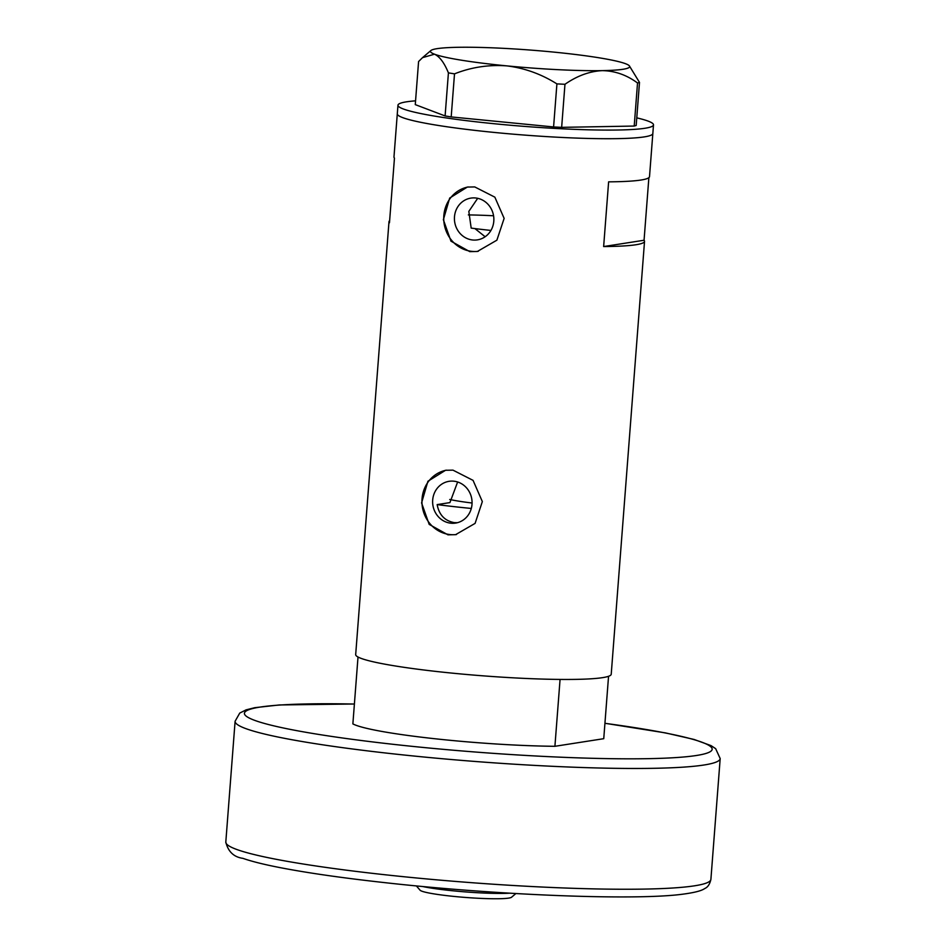 <?xml version="1.0" encoding="UTF-8"?>
<svg xmlns="http://www.w3.org/2000/svg" width="946" height="946" viewBox="0 0 946 946"><rect width="100%" height="100%" fill="white"/><g stroke="black" fill="none" stroke-linecap="round" stroke-linejoin="round"><path stroke-width="1.42" d="M457.391 522.7L454.317 522.63C444.774 520.879 439.05 514.861 437.158 504.596L449.929 502.598L457.628 481.999M485.144 236.748L474.939 228.589M453.962 481.207A21.131 19.689 -98.9 0 0 449.09 481.313A21.131 19.689 -98.9 0 0 432.641 502.622A21.131 19.689 -98.9 0 0 450.734 523.185A21.131 19.689 -98.9 0 0 455.605 523.079A21.131 19.689 -98.9 0 0 472.054 501.77A21.131 19.689 -98.9 0 0 453.962 481.207M475.755 197.998A21.131 19.689 -98.9 0 0 470.883 198.104A21.131 19.689 -98.9 0 0 454.435 219.425A21.131 19.689 -98.9 0 0 472.527 239.977A21.131 19.689 -98.9 0 0 477.399 239.87A21.131 19.689 -98.9 0 0 493.847 218.561A21.131 19.689 -98.9 0 0 475.755 197.998M477.695 198.317L468.826 211.384L471.179 228.104A86.878 7.745 -175.6 0 0 490.939 230.434M474.75 186.93L467.336 187.072L449.693 198.057L443.367 219.697L450.97 241.171L469.772 251.636L477.375 251.459L496.887 240.178L504.135 218.384L494.853 197.158L474.75 186.93M468.223 186.953A32.578 30.355 -98.9 0 0 443.78 220.134A32.578 30.355 -98.9 0 0 471.652 251.34A32.578 30.355 -98.9 0 0 478.274 251.305M452.968 470.138L445.542 470.28L427.911 481.266L421.585 502.905L429.177 524.38L447.99 534.845L455.582 534.667L475.093 523.386L482.342 501.593L473.059 480.367L452.968 470.138M446.429 470.162A32.578 30.355 -98.9 0 0 421.987 503.343A32.578 30.355 -98.9 0 0 449.858 534.549A32.578 30.355 -98.9 0 0 456.48 534.514M493.564 215.771A86.878 7.745 4.4 0 0 468.341 214.908M636.764 117.86A128.148 11.423 -175.6 0 1 653.497 124.872L652.835 133.504A128.148 11.423 -175.6 0 1 617.679 138.636A128.148 11.423 -175.6 0 1 477.269 130.643A128.148 11.423 -175.6 0 1 397.296 113.839A128.148 11.423 4.4 0 0 479.066 130.844A128.148 11.423 4.4 0 0 652.835 133.504L649.512 176.642A128.148 11.423 -175.6 0 1 608.621 181.845L603.643 246.551A128.148 11.423 4.4 0 0 644.533 241.348A128.148 11.423 4.4 0 0 644.06 240.249L648.873 177.659M389.634 220.666A128.148 11.423 4.4 0 0 388.995 221.683L355.684 654.585A128.148 11.423 4.4 0 0 437.466 671.589A128.148 11.423 4.4 0 0 611.222 674.25L644.533 241.348M388.995 221.683A128.148 11.423 4.4 0 0 389.468 222.795L394.458 158.088A128.148 11.423 -175.6 0 1 393.974 156.977L397.959 105.207A128.148 11.423 -175.6 0 1 415.566 100.832M644.06 240.249L603.643 246.551M653.497 124.872A128.148 11.423 -175.6 0 1 618.341 130.004A128.148 11.423 -175.6 0 1 477.931 122.01A128.148 11.423 -175.6 0 1 397.959 105.207M639.496 82.408L629.327 65.806A99.909 8.904 4.4 0 0 625.578 63.725A99.909 8.904 4.4 0 0 553.375 52.065A99.909 8.904 4.4 0 0 457.84 47.3A99.909 8.904 4.4 0 0 430.891 50.54A99.909 8.904 4.4 0 0 434.51 54.194C439.677 56.606 444.313 62.826 448.416 72.877L454.506 73.859C471.155 67.237 488.562 64.576 506.713 65.865C524.533 68.041 541.266 74.048 556.91 83.887L564.963 84.289C577.095 75.846 589.524 71.293 602.247 70.631C614.959 70.844 626.713 74.971 637.533 82.988L639.496 82.408L636.185 125.475L634.21 126.055L637.533 82.988M454.506 73.859L451.195 116.926L445.105 115.944L415.27 104.616L418.581 61.549L422.519 57.647L434.51 54.194A99.909 8.904 4.4 0 0 506.713 65.865A99.909 8.904 4.4 0 0 602.247 70.631A99.909 8.904 4.4 0 0 629.327 65.806M445.105 115.944L448.416 72.877M451.195 116.926L553.587 126.953L556.91 83.887M564.963 84.289L561.652 127.355L634.21 126.055M561.652 127.355L553.587 126.953M472.066 503.012A54.3 4.836 -175.6 0 1 449.717 499.464M437.158 504.596A112.941 10.063 4.4 0 0 455.534 506.808A112.941 10.063 4.4 0 0 471.309 508.451M432.322 738.459A128.148 11.423 -175.6 0 1 352.87 723.891L358.014 657.021A128.148 11.423 -175.6 0 0 437.466 671.589A128.148 11.423 -175.6 0 0 560.067 679.429L554.912 746.299A128.148 11.423 -175.6 0 1 432.322 738.459M608.55 676.295L603.749 738.684L554.912 746.299M515.877 893.556L511.538 897.246A46.047 4.103 -175.6 0 1 449.315 895.933A46.047 4.103 -175.6 0 1 420.083 890.21L416.37 885.905M422.519 886.485A52.125 4.647 4.4 0 0 447.6 890.233A52.125 4.647 4.4 0 0 509.705 893.19M381.049 874.317A243.264 21.675 4.4 0 0 710.895 879.366C709.843 884.12 707.845 887.159 704.888 888.471C702.843 889.819 698.798 892.102 682.172 894.266C633.536 900.675 494.699 895.058 383.201 882.464C342.168 877.9 308.065 873.004 280.927 867.789C264.49 864.62 251.825 861.475 242.921 858.353C233.828 857.076 228.128 851.637 225.81 842.035A243.264 21.675 4.4 0 0 381.049 874.317M354.395 704.049A234.573 20.907 4.4 0 0 245.475 715.507A234.573 20.907 4.4 0 0 394.115 744.419A234.573 20.907 4.4 0 0 686.82 756.694A234.573 20.907 4.4 0 0 604.932 723.323M710.895 879.366L720.19 758.574A243.264 21.675 -175.6 0 1 390.343 753.536A243.264 21.675 -175.6 0 1 235.105 721.254L225.81 842.035M430.891 50.54L422.732 57.47M720.19 758.574L715.649 748.653L711.073 745.637L694.08 739.453L665.405 732.89L604.932 723.276M354.407 704.001L279.271 704.959L254.829 707.679L246.078 709.867L239.74 713.083L235.105 721.254"/></g></svg>
